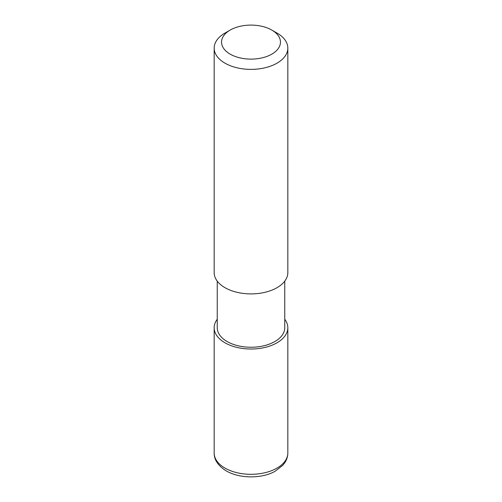 <?xml version="1.0" encoding="UTF-8"?>
<svg xmlns="http://www.w3.org/2000/svg" width="502" height="502" viewBox="0 0 502 502"><rect width="100%" height="100%" fill="white"/><g stroke="black" fill="none" stroke-linecap="round" stroke-linejoin="round"><path stroke-width="0.75" d="M271.833 30.082L277.041 33.088A36.828 21.26 180 0 1 287.828 48.123A36.828 21.26 180 0 1 277.041 63.158A36.828 21.26 180 0 1 236.906 67.764A36.828 21.26 180 0 1 214.172 48.123A36.828 21.26 180 0 1 224.959 33.088L230.167 30.082A29.461 17.012 180 0 1 271.833 30.082A29.461 17.012 180 0 1 271.833 54.134A29.461 17.012 180 0 1 230.167 54.134A29.461 17.012 180 0 1 230.167 30.082M214.172 48.123L214.172 272.636A36.828 21.26 -0 0 0 236.906 292.277A36.828 21.26 -0 0 0 277.041 287.671A36.828 21.26 -0 0 0 287.828 272.636L287.828 48.123M217.24 281.133L217.24 327.762A33.759 19.49 -0 0 0 227.13 341.542A33.759 19.49 -0 0 0 263.92 345.765A33.759 19.49 -0 0 0 284.76 327.762L284.76 281.133M284.76 319.259A36.828 21.26 180 0 1 287.828 327.762A36.828 21.26 180 0 1 277.041 342.791A36.828 21.26 180 0 1 236.906 347.403A36.828 21.26 180 0 1 214.172 327.762A36.828 21.26 180 0 1 217.24 319.259M224.959 468.077A36.828 21.26 -0 0 0 277.041 468.077A36.828 21.26 -0 0 0 287.828 453.042C287.797 456.337 286.88 459.424 285.073 462.304L282.908 465.191L275.052 471.29C262.251 478.626 240.069 478.977 226.233 470.889C218.1 465.781 214.084 459.832 214.172 453.042A36.828 21.26 -0 0 0 224.959 468.077M214.172 327.762L214.172 453.042M287.828 327.762L287.828 453.042"/></g></svg>
